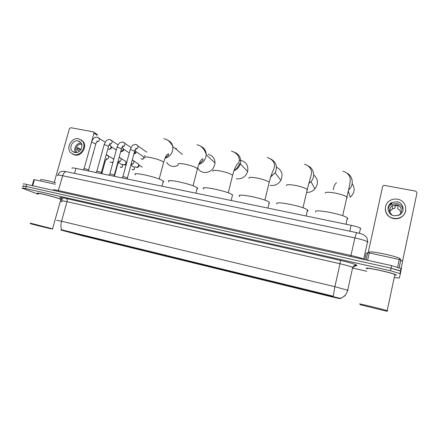 <?xml version="1.0" encoding="UTF-8"?>
<svg xmlns="http://www.w3.org/2000/svg" width="439" height="439" viewBox="0 0 439 439"><rect width="100%" height="100%" fill="white"/><g stroke="black" fill="none" stroke-linecap="round" stroke-linejoin="round"><path stroke-width="0.66" d="M259.762 278.864L260.107 278.974C264.624 280.45 293.131 287.408 289.767 286.206L289.274 286.041C284.488 284.483 255.021 277.327 259.762 278.864M151.702 252.409C157.563 254.197 184.078 260.711 178.613 259.01L178.388 258.939C173.164 257.292 145.408 250.471 151.236 252.26L151.702 252.409M186.339 260.887C191.475 262.517 219.593 269.409 214.067 267.675L214.012 267.658C209.31 266.122 180.017 258.95 186.18 260.837L186.339 260.887M222.332 269.7L222.447 269.733C227.018 271.231 255.657 278.238 251.163 276.757L250.867 276.658C246.054 275.088 216.509 267.889 222.332 269.7M298.718 288.396L299.239 288.577C303.689 290.025 332.175 296.962 329.969 296.045L329.343 295.831C324.597 294.289 295.079 287.139 298.718 288.396M118.343 244.243C124.786 246.158 149.721 252.299 144.585 250.696L144.047 250.532C138.197 248.748 112.077 242.312 117.542 243.996L118.343 244.243M98.539 239.54L91.312 237.751L98.539 239.54M111.407 242.69L104.109 240.89L111.407 242.69M85.863 236.44L78.691 234.662L85.863 236.44M85.243 235.984L77.884 234.163L85.243 235.984M98.265 239.173L90.84 237.334L98.265 239.173M111.479 242.405L103.988 240.556L111.479 242.405M72.413 232.846L65.115 231.035L72.413 232.846M60.686 229.965L340.927 298.542L338.765 298.438L331.489 296.786L81.166 235.458L60.686 229.965M72.106 168.367C71.447 167.742 72.72 167.736 75.925 168.367L351.112 225.306C355.799 226.321 358.926 227.298 360.496 228.236L360.759 228.801M38.38 193.912L37.666 193.583C33.808 191.7 53.964 196.54 60.236 199.015L61.581 199.591C62.228 199.954 61.937 200.052 60.703 199.899C62.042 200.096 62.382 199.997 61.707 199.619L60.352 199.037C54.008 196.54 33.644 191.651 37.54 193.55L38.374 193.934M396.51 275.248L395.923 274.781C391.873 272.586 364.661 266.753 366.252 268.388L366.828 268.75M56.647 220.334L61.559 221.229C60.659 224.686 60.708 227.55 61.701 229.816L333.256 296.21L334.88 286.689L348.187 290.393M394.853 277.58L399.32 278.046L400.95 271.236L391.067 268.185L26.142 186.498C23.218 185.862 22.093 185.757 22.762 186.185L23.898 186.674M214.589 267.867L213.129 267.505M204.799 265.469L202.703 264.953M188.989 261.595L187.574 261.249M400.417 273.766L390.518 270.742L25.544 188.561C22.625 187.919 21.5 187.81 22.175 188.227L38.286 194.236M60.291 201.369L61.866 201.726M352.561 268.026L366.752 271.264M400 273.437L401.487 268.706L391.61 265.633L26.735 184.429C23.816 183.798 22.685 183.705 23.349 184.144M401.076 268.35L400.538 270.89L391.067 268.185L26.142 186.498C23.218 185.862 22.093 185.757 22.762 186.185M73.384 152.075L73.264 151.669M79.113 141.523L79.503 141.429M55.292 184.237L34.434 179.677L32.689 185.757M96.525 133.983L97.145 134.4L97.271 135.333L93.973 133.204L91.548 141.923M93.973 133.204L93.853 132.254L93.222 131.837L70.794 127.711L69.422 128.671L54.233 182.377M32.146 185.637L33.869 179.639L34.434 179.677M78.01 140.87C73.022 139.64 68.544 147.35 72.1 151.038L74.729 152.558C79.574 153.798 84.112 146.423 80.853 142.62L78.01 140.87M81.133 143.032C76.644 142.598 72.945 149.03 75.607 152.651M81.819 144.793L81.429 144.804L81.868 145.062M80.946 149.469L77.511 147.526L76.863 149.82L79.415 151.246M81.698 144.31L81.495 144.266C77.56 143.284 74.015 149.353 76.814 152.278L77.001 152.487M72.731 154.215L74.849 155.055C81.391 156.739 87.564 146.813 83.201 141.627L81.023 139.778M74.136 154.671C80.694 156.355 86.884 146.412 82.516 141.215L78.597 138.768C71.782 137.1 65.707 147.669 70.619 152.651L74.136 154.671M92.366 156.317L92.662 155.236M93.496 153.162L93.512 152.168M78.779 141.084L78.493 141.155M77.149 148.338L80.584 150.006M50.71 228.757L30.598 223.769L50.71 228.757M52.669 228.851L30.061 223.083M60.741 199.761L60.84 199.405L59.578 198.862C53.679 196.546 34.813 192.013 38.418 193.775M55.698 182.794C46.995 180.259 38.648 178.783 40.959 180.149M34.588 224.801L48.767 228.313L34.588 224.801M166.688 162.37C167.901 164.471 169.701 165.783 172.083 166.293C174.135 166.666 176.127 166.332 178.075 165.289M163.039 182.185C163.89 182.037 163.983 181.686 163.319 181.126L162.82 180.769C157.36 176.994 130.399 171.177 135.481 174.837M142.192 250.005L127.145 246.103M136.754 248.606L137.281 249.127L143.405 250.422M135.163 248.189L134.894 248.545L120.259 244.737L134.894 248.545M142.137 250.038L127.151 246.131M136.803 248.99L143.169 250.345M134.416 248.403L134.361 247.98M124.681 245.5L120.412 244.578M124.687 245.533L120.253 244.682M176.708 148.558L175.09 148.42M165.799 156.514L165.662 157.601M197.687 167.78C198.905 170.283 200.892 171.836 203.63 172.439C210.155 172.757 213.958 169.597 215.039 162.968C214.836 158.353 212.564 155.494 208.223 154.38M196.968 189.044C197.879 188.88 197.978 188.496 197.259 187.903L197.056 187.749C192.26 183.968 163.588 177.938 169.026 181.812M176.549 258.406L161.634 254.543M170.134 256.755L170.59 257.287L177.427 258.736M168.378 256.299L168.115 256.683L153.568 252.837M176.489 258.445L161.64 254.571M170.167 257.161L177.389 258.725M153.606 252.902L168.115 256.683M167.693 256.552L167.654 256.113M159.072 253.912L153.902 252.793M159.077 253.945L153.765 252.886M236.286 178.805C241.845 179.337 245.631 176.912 247.645 171.545C248.589 165.733 246.323 162.024 240.841 160.4M232.604 194.998L232.549 194.954C228.296 191.146 198.033 184.978 203.8 189.039M212.246 267.137L197.49 263.312M213.041 267.367L204.804 265.644L212.948 267.428M202.845 264.712L202.598 265.129L188.194 261.315M212.18 267.181L197.49 263.345M188.232 261.375L202.598 265.129M204.788 265.216L204.804 265.644M202.231 265.013L202.214 264.552M194.828 262.692L187.365 261.112L194.823 262.659M240.676 160.372L239.42 160.251M270.117 185.395C274.721 186.01 278.304 184.314 280.856 180.319C283.292 174.502 281.833 170.123 276.477 167.182M269.321 203.471L269.277 202.286C264.887 198.428 234.322 192.458 239.771 196.458M249.374 276.219L234.788 272.438M250.021 276.405L240.781 274.457L249.906 276.477M238.64 273.459L238.41 273.903L224.17 270.117M249.292 276.268L234.788 272.471M224.208 270.188L238.41 273.903M240.786 274.007L240.781 274.457M238.108 273.799L238.114 273.321M232.017 271.79L223.489 269.952L232.017 271.757M306.921 192.414C310.082 192.408 312.749 191.245 314.922 188.924C318.637 183.738 318.215 179.041 313.666 174.843M307.805 211.06L307.969 210.358L307.525 209.93C303.146 206.111 272.641 200.305 276.998 204.047M288.006 285.668L273.623 281.937M288.5 285.811L278.183 283.616L288.368 285.893M275.84 282.546L275.632 283.018L261.584 279.275M287.913 285.723L273.618 281.97M261.628 279.347L275.632 283.018M278.211 283.144L278.183 283.616M275.401 282.935L275.429 282.447M270.731 281.262L261.057 279.149L270.731 281.229M348.297 190.85L350.207 197.259C354.646 193.122 355.305 188.561 352.177 183.573M347.864 218.935L347.403 217.898C343.035 214.133 312.48 208.465 315.723 211.938M328.24 295.502L314.088 291.836M328.575 295.601L317.09 293.148L328.41 295.699M314.527 292.006L314.346 292.5L300.517 288.807M328.136 295.568L314.083 291.869M300.561 288.878L314.346 292.5M317.139 292.659L317.09 293.148M314.192 292.44L314.247 291.94M300.056 288.549L311.075 291.101M311.075 291.134L300.161 288.719M336.466 182.679C334.485 184.671 333.475 187.03 333.426 189.758M83.07 169.844L84.025 168.796C84.7 168.62 86.154 168.955 88.387 169.811L88.574 170.074M109.459 144.914L110.804 145.775L110.979 147.504C110.551 148.64 109.777 149.211 108.663 149.233L107.818 148.953M111.051 146.45L111.495 148.053L109.827 149.293L108.663 149.233M95.817 172.483L96.767 171.429C97.458 171.248 98.929 171.583 101.168 172.445L101.327 172.703M121.993 147.295L123.09 148.195L123.238 149.781L120.72 151.559M123.299 148.821L123.622 150.572L122.031 151.636L120.912 151.581M108.751 175.161L109.695 174.102C110.408 173.915 111.89 174.25 114.135 175.117L114.272 175.37M135.02 149.979L135.552 150.665L135.656 152.152L133.884 153.908M135.717 151.236L135.892 153.14L133.868 153.985M121.877 177.877L122.81 176.818C123.551 176.621 125.044 176.961 127.299 177.833L127.409 178.08M145.194 156.218L144.36 155.488M146.445 151.949L146.763 151.982M113.059 161.936L111.704 162.523L110.216 161.903M112.17 158.161L113.756 159.373M112.9 162.523L112.609 162.534M124.418 160.575L125.955 161.53L125.927 163.698L124.1 164.971L122.476 164.312M126.218 164.384L124.841 164.976M126.18 162.145L126.613 162.918M136.82 163.034L138.515 164.115L138.642 165.657L138.203 166.535L136.71 167.446L134.899 166.743M138.691 164.669L139.042 166.156L138.729 166.793L137.215 167.446M397.597 267.137L399.227 259.46L369.243 252.902L367.63 260.294M402.519 261.403L417.023 192.847L415.81 191.174L384.394 185.395L383.247 185.626L382.638 186.504L368.173 252.71M364.765 259.658L366.131 253.457L367.728 252.705L369.243 252.902M399.227 259.46L400.758 259.91L402.596 261.485L401.136 268.383M397.043 201.731L391.764 202.533C385.815 205.408 387.374 214.726 394.03 215.752L398.886 215.192C405.334 212.608 403.94 202.714 397.043 201.731M402.931 210.5C402.678 206.818 400.67 204.486 396.905 203.498L391.709 204.283C389.602 205.49 388.372 207.241 388.016 209.54M400.911 212.717C400.494 210.945 399.435 209.644 397.734 208.81L397.997 205.798L395.078 205.238L394.891 208.262L392.345 208.953L389.986 211.307L390.046 208.371L389.453 210.522M397.888 215.571L398.096 215.478C403.139 213.414 402.031 205.655 396.609 204.876L392.482 205.485C388.575 208.629 388.515 211.867 392.29 215.192M385.261 209.079C385.645 214.029 388.378 217.19 393.47 218.567C395.709 218.99 397.871 218.759 399.956 217.865C403.232 216.301 405.17 213.815 405.773 210.396M393.481 218.282C395.731 218.71 397.899 218.474 399.989 217.579C408.874 214.139 407.024 200.541 397.58 199.218C395.001 198.763 392.576 199.147 390.309 200.371C382.342 204.338 384.498 216.877 393.481 218.282M391.747 203.158L389.091 204.98M391.72 203.992L391.05 204.322M391.758 202.769L390.699 203.235M394.891 208.262L395.451 205.227M389.519 211.214L389.986 211.307M401.191 211.999L401.356 211.296M388.01 207.971L388.389 208.048M387.028 311.306L360.117 304.699L387.028 311.306M387.78 310.856L387.198 310.625C383.252 309.363 358.004 303.25 359.629 303.942M394.732 275.154L395.402 274.995L394.859 274.567C391.111 272.531 365.896 267.126 367.328 268.63M396.351 275.215L395.769 274.754C391.764 272.575 364.836 266.808 366.406 268.421L366.966 268.822M399.666 259.389L400.434 259.098L399.852 258.511C395.769 255.86 367.717 250.203 369.281 252.293M363.953 305.637L383.104 310.34L363.953 305.637M331.955 296.149L332.021 295.848M74.52 173.394L75.925 168.367M349.801 231.205L351.112 225.306M62.92 199.01C57.915 197.16 59.078 197.007 66.41 198.56L340.455 260.393L340.005 263.74L67.019 201.671C62.739 200.727 61.076 200.541 62.036 201.111M340.455 260.393C350.064 262.643 355.568 264.3 356.967 265.359L353.62 266.714M352.566 268.009L353.208 267.664L352.715 267.34C350.531 266.402 346.294 265.205 340.005 263.74L334.88 286.689L61.559 221.229L67.019 201.671C67.376 200.069 67.172 199.032 66.41 198.56M341.032 298.158L345.208 295.666M390.518 270.742L391.61 265.633M25.544 188.561L26.735 184.429M354.141 266.155L356.858 265.54M368.063 242.229L367.569 241.757C365.429 240.594 361.198 239.315 354.888 237.922L62.7 175.743C58.48 174.881 56.829 174.832 57.734 175.589M58.069 191.404L62.7 175.743C63.584 173.048 64.802 171.693 66.36 171.682L66.602 171.731M53.618 190.158C52.675 189.522 54.31 189.653 58.53 190.559L350.991 255.487C357.319 256.93 361.571 258.159 363.755 259.186L364.249 259.542M354.69 265.683L355.178 265.76M57.866 175.057C58.947 173.136 59.72 172.132 60.192 172.05L61.756 171.402C62.316 171.117 63.847 171.21 66.36 171.682L356.479 232.604L354.888 237.922L350.723 256.535M363.635 259.405L367.569 241.757C367.399 239.167 366.894 237.483 366.044 236.714L364.134 235.117C363.196 234.399 360.644 233.564 356.479 232.604L356.517 232.615M144.689 157.985C143.833 156.866 145.775 156.723 150.517 157.552C156.333 158.792 160.586 160.23 163.275 161.865L163.632 162.156L163.396 163.039M167.484 140.189C170.343 141.303 172.115 143.421 172.79 146.533C173.246 152.47 170.617 156.41 164.916 158.358M178.256 164.592C177.345 163.379 179.485 163.22 184.676 164.12C190.68 165.399 194.894 166.842 197.309 168.45L197.232 169.531M200.623 146.214C204.256 147.789 206.116 150.643 206.204 154.769C205.77 159.549 203.295 162.787 198.768 164.482M213.058 171.44C212.097 170.134 214.468 169.97 220.158 170.947C226.326 172.258 230.486 173.696 232.632 175.265L232.385 176.269M235.057 152.498C239.584 154.742 241.346 158.457 240.342 163.637C239.321 166.985 237.203 169.355 233.971 170.744M249.089 178.459C248.298 177.136 250.949 176.999 257.04 178.042C263.087 179.31 267.137 180.703 269.2 182.212L268.948 183.272M270.879 159.061C276.285 162.205 277.717 166.76 275.171 172.725L270.6 177.115M286.453 185.686C286.041 184.413 289.021 184.325 295.403 185.423C301.33 186.652 305.281 187.996 307.262 189.445L307.536 189.763L307.004 190.542M308.211 165.958C314.006 168.62 315.487 176.868 310.977 181.653L308.743 183.562M325.315 193.204C325.304 191.98 328.646 191.947 335.336 193.1C341.152 194.301 345.01 195.596 346.903 196.979L347.26 197.446L346.651 198.11M347.2 173.251C353.291 176.522 354.032 185.62 348.495 190.01M84.101 168.686L91.339 142.62L92.662 142.538L95.801 143.899M98.106 137.495L99.159 138.312C99.713 140.475 98.896 141.665 96.695 141.885L96.673 141.879M96.843 171.314L104.07 145.051C103.884 144.788 104.339 144.76 105.437 144.963L108.543 146.324M110.76 139.854L111.879 140.782C112.357 142.9 111.528 144.069 109.393 144.288M142.554 156.103L143.674 156.866C143.794 158.633 143.257 159.406 142.06 159.198L141.089 158.589M109.777 173.987L116.983 147.52C116.79 147.246 117.262 147.219 118.404 147.433L121.471 148.783M123.6 142.252L124.791 143.306C125.181 145.353 124.352 146.494 122.3 146.73M135.991 151.631L143.674 156.866C143.943 158.298 143.361 159.055 141.929 159.148M122.898 176.697L130.087 150.028C129.889 149.743 130.383 149.715 131.557 149.929L134.592 151.279M136.628 144.683L137.89 145.88C138.186 147.85 137.358 148.958 135.404 149.205M121.433 164.351L122.415 164.932C122.876 166.644 122.377 167.473 120.912 167.418L120.072 166.963M104.52 161.003L105.146 161.519M107.297 155.082L108.345 155.867C108.954 157.958 108.192 159.148 106.04 159.439M118.305 162.485L122.415 164.932C122.843 166.414 122.3 167.232 120.78 167.374M133.341 166.727L134.422 167.391C134.691 169.18 134.169 169.986 132.858 169.822L131.985 169.328M117.438 163.648L117.745 164.032M119.809 157.53L120.928 158.424C121.46 160.46 120.687 161.629 118.618 161.931M130.965 165.267L134.422 167.391C134.784 168.867 134.224 169.657 132.732 169.778M132.501 160.01L133.697 161.036C134.131 163.006 133.363 164.148 131.382 164.455M401.114 268.372L402.579 261.452M400.802 259.937L399.172 267.62M366.131 253.457L364.771 259.658M366.142 259.965L367.728 252.705M359.376 233.301L360.496 228.236M355.98 265.458L355.519 265.359C354.827 265.068 353.894 265.732 352.715 267.34L347.688 290.102C346.739 294.174 344.374 296.874 340.593 298.202M93.853 132.254L97.145 134.4M74.97 152.602L72.1 151.038M77.127 152.454L76.814 152.278M83.201 141.627L82.516 141.215M60.84 199.405L52.609 228.752M52.115 229.169L52.762 228.801M163.747 138.801C167.221 139.081 170.239 141.654 172.79 146.533L182.399 154.424M163.319 181.126L161.996 186.174M159.192 179.057L163.632 162.156C165.47 157.025 166.551 154.594 166.864 154.874L168.274 153.82C169.449 154.204 168.406 155.543 165.141 157.837M196.968 144.804C202.17 145.386 205.671 151.642 206.204 154.769L215.039 162.968M197.259 187.903L195.915 193.193M193.067 185.829L197.473 168.587C199.251 162.298 200.832 160.317 200.853 160.317L202.626 158.77C203.795 159.582 202.582 161.311 198.982 163.945M234.157 170.222C237.576 168.949 238.811 164.373 239.985 163.484L247.645 171.545M228.264 192.858L232.632 175.265C233.883 170.398 235.353 166.787 237.033 164.427C237.653 162.781 239.568 164.115 239.228 158.709C238.602 155.302 236.006 152.745 231.43 151.027M232.549 194.954L231.183 200.491M270.742 176.659L275.171 172.725L280.856 180.319M264.876 200.173L269.2 182.212C270.413 177.219 272.334 172.143 272.789 171.281L274.271 167.769C275.006 165.026 274.633 159.95 267.197 157.486M269.277 202.286L267.883 208.086M308.826 183.272L310.977 181.653L314.922 188.924M302.981 207.79L307.262 189.445L311.432 174.014C311.92 172.275 311.498 166.282 304.348 164.197M307.525 209.93L306.115 215.999M342.683 215.736L349.477 185.818L350.273 180.506C350.355 175.979 347.918 172.867 342.969 171.172M347.403 217.898L345.981 224.247M91.394 142.423C93.721 135.986 96.498 137.402 97.26 137.177L105.267 142.225M96.734 141.802L97.42 141.254C97.271 140.82 96.75 141.638 95.856 143.707L88.596 169.931M109.146 144.711L110.804 145.775M111.495 148.053L110.979 147.504M116.319 149.968L111.363 146.807M88.541 169.893L88.755 171.023M104.125 144.854C105.508 141.627 106.595 140.019 107.379 140.03C108.642 139.47 109.492 139.306 109.931 139.542L118.058 144.865M109.454 144.195L110.184 143.58C110.085 143.076 109.552 143.926 108.598 146.121L101.349 172.56M121.932 147.427L123.09 148.195M123.622 150.572L123.134 150.1M129.296 152.953L123.589 149.194M101.294 172.516L101.513 173.663M117.043 147.312C118.832 142.823 119.43 143.262 120.149 142.521L122.783 141.94L131.031 147.575M122.366 146.626L123.145 145.929C123.079 145.364 122.541 146.247 121.526 148.574L114.294 175.221M134.921 150.231L135.552 150.665M135.892 153.14L135.404 152.75M114.239 175.177L114.458 176.341M130.147 149.814C131.607 146.467 132.6 144.881 133.121 145.051L135.832 144.376C136.359 144.382 137.045 144.881 137.89 145.88L146.697 152.13M135.475 149.084L136.299 148.305C136.085 148.585 135.953 147.63 134.652 151.06L127.436 177.921M127.376 177.877L127.601 179.057M113.569 158.995L106.227 154.769M112.79 162.534L111.704 162.523M101.804 173.723L105.19 161.36C106.167 159.132 106.704 158.276 106.792 158.792L106.095 159.362M119.161 157.294L125.955 161.53M126.328 163.983L125.927 163.698M125.12 164.976L124.1 164.971M114.436 176.226L117.789 163.862C118.837 161.492 119.381 160.603 119.419 161.201L118.678 161.843M132.276 159.911L138.515 164.115M138.729 166.793L138.203 166.535M137.654 167.446L136.71 167.446M142.252 167.138L138.954 165.042M131.442 164.356L132.227 163.632C132.024 163.901 131.865 162.99 130.575 166.403M400.758 259.91L399.128 267.603M391.709 204.283L391.764 202.533M392.345 208.953L392.482 205.485M399.956 217.865L399.989 217.579M386.666 311.158L387.417 310.697M394.859 274.567L387.198 310.625M399.852 258.511L399.627 259.553"/></g></svg>
